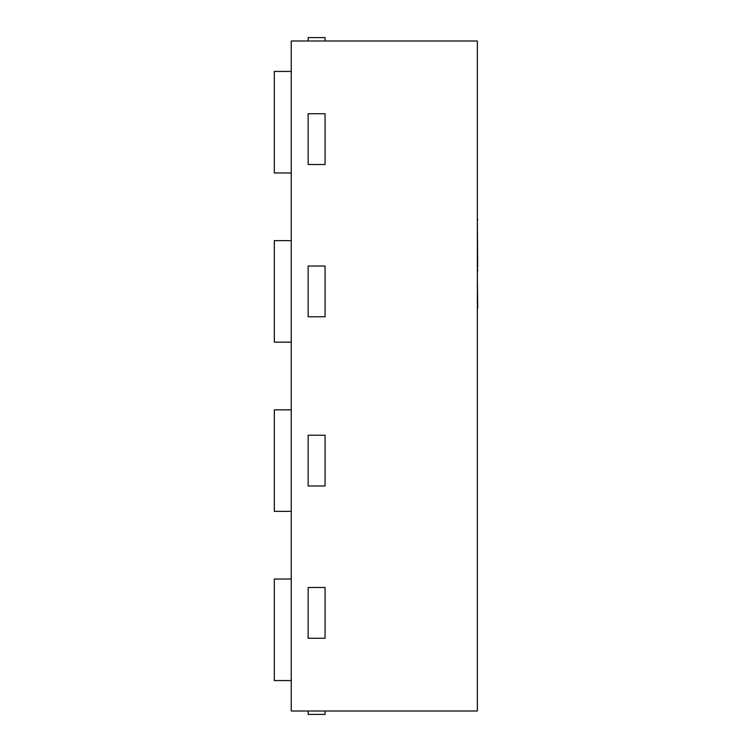 <?xml version="1.0" encoding="UTF-8"?>
<svg xmlns="http://www.w3.org/2000/svg" width="752" height="752" viewBox="0 0 752 752"><rect width="100%" height="100%" fill="white"/><g stroke="black" fill="none" stroke-linecap="round" stroke-linejoin="round"><path stroke-width="1.13" d="M291.231 711.016L291.231 40.984L477.351 40.984L477.351 711.016L291.231 711.016M477.351 308.16L477.351 310.783M477.351 276.623L477.689 308.16M477.351 266.669L477.689 271.011M477.351 220.035L477.689 266.669M477.351 218.08L477.689 219.96M291.231 680.56L274.311 680.56L274.311 579.04L291.231 579.04M291.231 172.96L274.311 172.96L274.311 71.44L291.231 71.44M291.231 342.16L274.311 342.16L274.311 240.64L291.231 240.64M291.231 511.36L274.311 511.36L274.311 409.84L291.231 409.84M325.071 40.984L325.071 37.6L308.151 37.6L308.151 40.984M325.071 711.016L325.071 714.4L308.151 714.4L308.151 711.016M308.151 638.26L325.071 638.26L325.071 587.5L308.151 587.5L308.151 638.26M308.151 485.98L325.071 485.98L325.071 435.22L308.151 435.22L308.151 485.98M308.151 316.78L325.071 316.78L325.071 266.02L308.151 266.02L308.151 316.78M308.151 164.5L325.071 164.5L325.071 113.74L308.151 113.74L308.151 164.5"/></g></svg>
